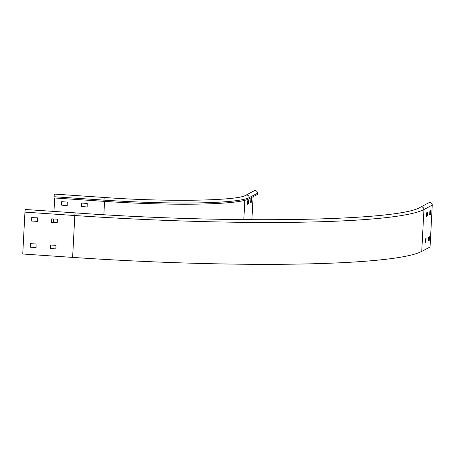<?xml version="1.0" encoding="UTF-8"?>
<svg xmlns="http://www.w3.org/2000/svg" width="455" height="455" viewBox="0 0 455 455"><rect width="100%" height="100%" fill="white"/><g stroke="black" fill="none" stroke-linecap="round" stroke-linejoin="round"><path stroke-width="0.68" d="M61.317 205.097L61.59 201.707L67.283 202.065L67.198 205.666L61.317 205.097L67.243 205.632M53.394 222.489L53.582 218.923M53.974 211.427L54.68 197.988M81.263 206.451L81.542 203.066L87.229 203.425L87.144 207.025L81.263 206.451L87.189 206.991M61.641 201.69L61.414 205.04M81.593 203.049L81.365 206.399M257.49 193.244A2.429 2.389 62.1 0 0 253.958 190.929L245.649 195.326C238.079 200.627 168.959 202.196 104.508 197.493L54.628 194.097A2.429 0.387 93.9 0 0 54.065 196.736L54.003 197.942L103.876 201.338A126.376 12.188 -177 0 0 249.112 198.841L257.422 194.45L257.49 193.244L249.175 197.635L249.112 198.841M251.894 219.719L253.099 196.736M251.058 202.003L251.7 201.827L251.854 198.42L250.876 199.131L250.722 202.538L251.661 202.043L250.711 202.185M247.736 203.76L248.379 203.584L248.527 200.177L247.548 200.888L247.401 204.295L248.333 203.8L247.389 203.942M251.262 198.733L251.103 201.787M247.941 200.49L247.776 203.544M428.291 240.53L428.684 240.132L428.843 237.078M424.97 242.287L425.357 241.889L425.522 238.835M429.668 214.362L430.055 213.958L430.214 210.904M426.341 216.119L426.733 215.715L426.892 212.661M429.679 214.714L429.867 211.086L430.8 210.597L430.612 214.22L429.674 214.714M428.309 240.883L428.496 237.26L429.429 236.765L429.241 240.388L428.309 240.883M432.25 205.131L430.055 247.002L421.745 251.399L423.941 209.527L432.25 205.131A2.429 2.389 -117.9 0 0 428.718 202.822L420.409 207.213A2.429 2.389 -117.9 0 1 423.941 209.527A303.792 29.302 3 0 1 74.819 215.522A2.429 0.387 -86.1 0 1 75.382 212.883C232.818 224.15 399.678 220.902 420.409 207.213M424.981 242.64L425.175 239.017L426.108 238.522L425.914 242.145L424.981 242.64M426.352 216.472L426.545 212.843L427.478 212.354L427.285 215.977L426.346 216.466M75.382 212.883L25.508 209.493A2.429 0.387 -86.1 0 0 24.945 212.127L22.75 253.998L72.624 257.394A303.792 29.302 3 0 0 421.745 251.399M37.418 221.392L31.782 221.016L31.822 217.45M36.047 247.565L30.411 247.184L30.451 243.618M55.999 248.919L50.363 248.544L50.403 244.978M57.37 222.751L51.733 222.376L51.773 218.81M37.481 221.261L37.458 217.826L31.662 217.632L31.685 221.067L37.481 221.261M36.11 247.435L36.087 243.994L30.394 243.641L30.314 247.241L36.11 247.435M55.846 248.976L56.039 245.353L50.346 244.995L50.26 248.595L55.948 248.925M57.222 222.808L57.41 219.185L51.716 218.827L51.631 222.427L57.319 222.757M103.859 214.686L104.553 201.383M243.817 219.651L244.83 200.331M104.508 197.493A2.429 0.387 93.9 0 0 103.945 200.126L103.876 201.338M245.649 195.326A2.429 2.389 62.1 0 1 249.175 197.635A126.376 12.188 -177 0 1 103.945 200.126L54.065 196.736M251.871 198.607L251.541 198.585M248.544 200.365L248.22 200.342M72.624 257.394L74.819 215.522L24.945 212.127M429.122 236.93L429.452 236.953M428.684 240.132L429.281 240.172M428.638 240.348L429.241 240.388M425.8 238.687L426.125 238.704M425.357 241.889L425.96 241.929M425.317 242.106L425.914 242.145M430.493 210.756L430.822 210.779M430.055 213.958L430.652 214.004M430.009 214.18L430.612 214.22M427.171 212.513L427.501 212.536M426.733 215.715L427.33 215.761M426.688 215.937L427.285 215.977"/></g></svg>
